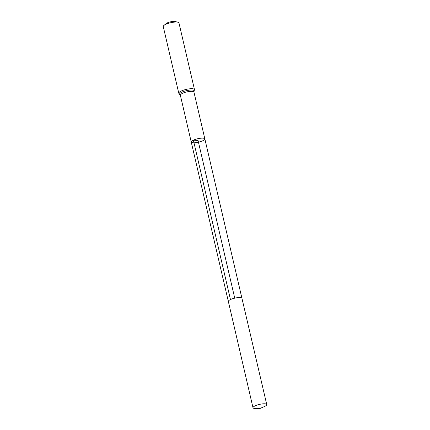 <?xml version="1.0" encoding="UTF-8"?>
<svg xmlns="http://www.w3.org/2000/svg" width="430" height="430" viewBox="0 0 430 430"><rect width="100%" height="100%" fill="white"/><g stroke="black" fill="none" stroke-linecap="round" stroke-linejoin="round"><path stroke-width="0.64" d="M193.371 140.169A6.982 1.774 166.9 0 0 191.248 142.056A6.982 1.774 166.9 0 0 195.537 142.706A6.982 1.774 166.9 0 0 202.724 140.782A6.982 1.774 166.9 0 0 204.847 138.895A6.982 1.774 166.9 0 0 200.557 138.245A6.982 1.774 166.9 0 0 193.371 140.169A6.982 1.774 166.9 0 0 191.248 142.056L180.358 95.25A6.982 1.774 -13.1 0 1 182.476 93.364A6.982 1.774 -13.1 0 1 189.662 91.434A6.982 1.774 -13.1 0 1 193.951 92.084L204.847 138.895A6.982 1.774 166.9 0 0 200.557 138.245A6.982 1.774 166.9 0 0 193.371 140.169M178.778 93.229A8.057 2.042 166.9 0 1 181.229 91.047A8.057 2.042 166.9 0 1 189.523 88.822A8.057 2.042 166.9 0 1 194.473 89.574L178.961 22.898A8.057 2.042 166.9 0 0 177.891 22.193L174.967 21.5A5.036 1.279 166.9 0 0 167.356 22.86A5.036 1.279 166.9 0 0 166.227 23.532L163.911 25.445A8.057 2.042 166.9 0 0 163.26 26.552L178.778 93.229L180.358 95.25M177.891 22.193A8.057 2.042 166.9 0 0 165.711 24.376A8.057 2.042 166.9 0 0 163.911 25.445M264.595 406.457A7.052 1.79 166.9 0 0 266.74 404.549A7.052 1.79 166.9 0 0 259.467 404.404A7.052 1.79 166.9 0 0 253.001 407.748A7.052 1.79 166.9 0 0 256.081 408.5L260.376 408.323L264.31 406.587A7.052 1.79 166.9 0 0 264.595 406.457M234.737 298.151L198.047 140.476L193.371 140.169L230.464 299.57M194.473 89.574L194.016 91.45A7.52 1.908 166.9 0 0 190.571 90.042A7.52 1.908 166.9 0 0 181.852 92.208A7.52 1.908 166.9 0 0 180.014 94.707M204.847 138.895L241.939 298.291A6.982 1.774 166.9 0 0 234.737 298.151A6.982 1.774 166.9 0 0 228.341 301.457L191.248 142.056M194.016 91.45L193.951 92.084M228.341 301.457L253.001 407.748M241.939 298.291L266.74 404.549"/></g></svg>
